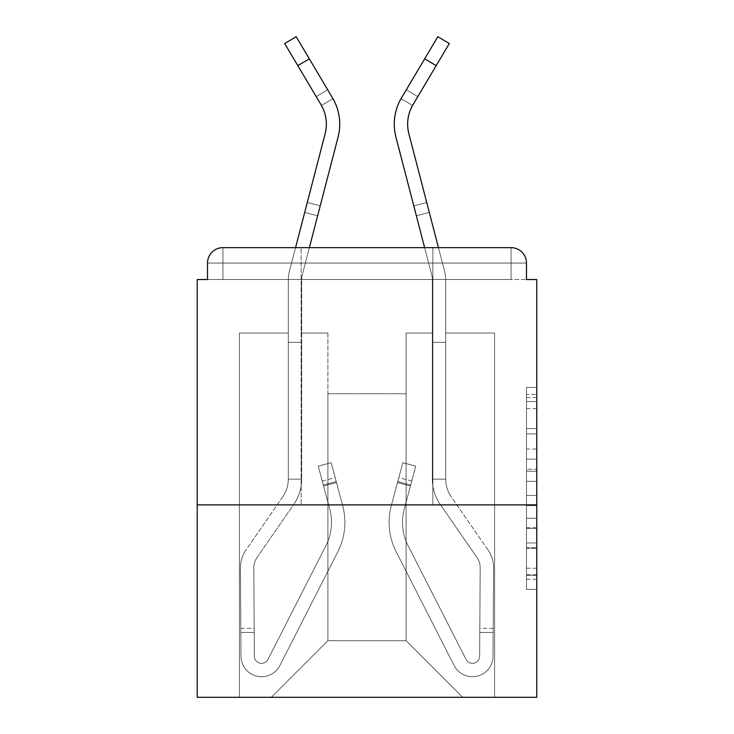 <?xml version="1.0" encoding="UTF-8"?>
<svg xmlns="http://www.w3.org/2000/svg" width="734" height="734" viewBox="0 0 734 734"><rect width="100%" height="100%" fill="white"/><g stroke="black" fill="none" stroke-linecap="round" stroke-linejoin="round"><path stroke-width="0.55" stroke-dasharray="3.67 2.75" d="M526.489 449.024L526.489 481.348L536.783 481.348L536.783 579.319L536.783 397.516L536.783 481.348L526.489 481.348L526.489 394.488L526.489 589.42L526.489 387.414L526.489 575.282L536.783 575.282L526.489 575.282L536.783 575.282L526.489 575.282L526.489 542.958L526.489 589.42L536.783 589.42L536.783 387.414L536.783 574.777L536.783 495.487L526.489 495.487L536.783 495.487L536.783 542.958L536.783 401.562L526.489 401.562L536.783 401.562L536.783 589.42L536.783 397.516L536.783 589.42L526.489 589.42L526.489 387.414L536.783 387.414L536.783 397.516L536.783 387.414L536.783 397.516L536.783 387.414L536.783 394.488L536.783 387.414L526.489 387.414L526.489 401.562L536.783 401.562L526.489 401.562L526.489 449.024L536.783 449.024M432.858 247.642L432.858 504.882L301.142 504.882L432.858 504.882L301.142 504.882L432.858 504.882L432.858 247.642L301.142 247.642L301.142 504.882L301.142 247.642L432.858 247.642M536.783 469.228L536.783 459.126L536.783 469.228L526.489 469.228L526.489 428.573L526.489 548.261L526.489 518.213L536.783 518.213L526.489 518.213L526.489 589.42L536.783 589.42L526.489 589.42L536.783 589.42L526.489 589.42L526.489 387.414L536.783 387.414L526.489 387.414L536.783 387.414L526.489 387.414L526.489 469.228L536.783 469.228M536.783 504.882L536.783 279.535L526.489 279.535L526.489 263.075A15.432 15.432 0 0 0 511.057 247.642A15.432 15.432 0 0 1 526.489 263.075A15.432 15.432 0 0 0 511.057 247.642L222.943 247.642L511.057 247.642A15.432 15.432 0 0 1 526.489 263.075A15.432 15.432 0 0 0 511.057 247.642L222.943 247.642A15.432 15.432 0 0 0 207.511 263.075L207.511 279.535L207.511 263.075A15.432 15.432 0 0 1 222.943 247.642A15.432 15.432 0 0 0 207.511 263.075L207.511 279.535L197.217 279.535L197.217 504.882L536.783 504.882L536.783 697.3L197.217 697.3L197.217 504.882L536.783 504.882L197.217 504.882M327.896 333.043L301.665 333.043L327.896 333.043L301.665 333.043L327.896 333.043L301.665 333.043L327.896 333.043L301.665 333.043L327.896 333.043L301.665 333.043L327.896 333.043L327.896 640.709L327.896 393.754L327.896 640.709L271.305 697.3L494.597 697.3L494.597 333.043L445.712 333.043L494.597 333.043L445.712 333.043L494.597 333.043L445.712 333.043L494.597 333.043L445.712 333.043L494.597 333.043L445.712 333.043L494.597 333.043L494.597 697.3L494.597 333.043L494.597 697.3L494.597 333.043L494.597 697.3L494.597 333.043L494.597 697.3L494.597 333.043L494.597 697.3L271.305 697.3L327.896 640.709L327.896 393.754L406.104 393.754L406.104 640.709L327.896 640.709L327.896 333.043M288.288 333.043L239.403 333.043L239.403 697.3L271.305 697.3L327.896 640.709L327.896 393.754L327.896 640.709L327.896 393.754L327.896 640.709L327.896 393.754L327.896 640.709L406.104 640.709L406.104 393.754L406.104 640.709L462.695 697.3L406.104 640.709L406.104 393.754L406.104 640.709L462.695 697.3L406.104 640.709L406.104 393.754L406.104 640.709L462.695 697.3L406.104 640.709L406.104 393.754L406.104 640.709L462.695 697.3L406.104 640.709L406.104 393.754L406.104 640.709L462.695 697.3L406.104 640.709L406.104 393.754L327.896 393.754L327.896 640.709L271.305 697.3L327.896 640.709L271.305 697.3L327.896 640.709L271.305 697.3L327.896 640.709L271.305 697.3L327.896 640.709L271.305 697.3L239.403 697.3L271.305 697.3L239.403 697.3L271.305 697.3L239.403 697.3L271.305 697.3L239.403 697.3L271.305 697.3L239.403 697.3L239.403 333.043L239.403 697.3L239.403 333.043L239.403 697.3L239.403 333.043L239.403 697.3L239.403 333.043L239.403 697.3L239.403 333.043L288.288 333.043L239.403 333.043L288.288 333.043L239.403 333.043L288.288 333.043L239.403 333.043L288.288 333.043L239.403 333.043L288.288 333.043L288.288 279.535L288.288 333.043M417.793 96.613L406.297 89.787L417.793 96.613L406.297 89.787L401.48 97.897A51.444 51.444 0 0 0 395.92 137.102A51.444 51.444 0 0 1 401.048 98.64A51.444 51.444 0 0 0 395.92 137.102A51.444 51.444 0 0 1 401.048 98.64L412.554 105.467L401.048 98.64L412.554 105.467L401.048 98.64L412.554 105.467L401.048 98.64L412.554 105.467L401.048 98.64L412.554 105.467L401.048 98.64L406.297 89.787L401.048 98.64A51.444 51.444 0 0 0 395.92 137.102L431.776 275.14A17.497 17.497 0 0 1 432.335 279.535L432.335 333.043L406.104 333.043L406.104 393.754L406.104 333.043L406.104 393.754L406.104 333.043L406.104 393.754L406.104 333.043L406.104 393.754L406.104 333.043L406.104 393.754L406.104 333.043L432.335 333.043L406.104 333.043L432.335 333.043L406.104 333.043L432.335 333.043L406.104 333.043L432.335 333.043L406.104 333.043L432.335 333.043L432.335 279.535L445.712 279.535L445.712 333.043L445.712 279.535A30.865 30.865 0 0 0 444.721 271.773L408.866 133.735A38.076 38.076 0 0 1 412.985 104.723L412.554 105.467A38.076 38.076 0 0 0 408.866 133.735A38.076 38.076 0 0 1 412.985 104.723L449.318 43.526L436.179 65.647L449.318 43.526L436.179 65.647L449.318 43.526L436.179 65.647L449.318 43.526L436.179 65.647L449.318 43.526L437.813 36.7L401.48 97.897A51.444 51.444 0 0 0 395.92 137.102L416.361 215.778L413.774 205.814L416.361 215.778L429.307 212.41L408.866 133.735A38.076 38.076 0 0 1 412.985 104.723L436.179 65.647L424.683 58.821L437.813 36.7L401.048 98.64A51.444 51.444 0 0 0 395.92 137.102L431.776 275.14A17.497 17.497 0 0 1 432.335 279.535L432.335 333.043L432.335 279.535L445.712 279.535A30.865 30.865 0 0 0 444.721 271.773L408.866 133.735A38.076 38.076 0 0 1 412.985 104.723L436.179 65.647L424.683 58.821L437.813 36.7L401.48 97.897A51.444 51.444 0 0 0 395.92 137.102L431.776 275.14A17.497 17.497 0 0 1 432.335 279.535L445.712 279.535A30.865 30.865 0 0 0 444.721 271.773L408.866 133.735A38.076 38.076 0 0 1 412.985 104.723L436.179 65.647L424.683 58.821L437.813 36.7L401.48 97.897L406.297 89.787L417.793 96.613L412.554 105.467A38.076 38.076 0 0 0 408.866 133.735A38.076 38.076 0 0 1 412.985 104.723L436.179 65.647L424.683 58.821L401.48 97.897A51.444 51.444 0 0 0 395.92 137.102L416.361 215.778L413.774 205.814L416.361 215.778L429.307 212.41L408.866 133.735A38.076 38.076 0 0 1 412.985 104.723L412.554 105.467A38.076 38.076 0 0 0 408.866 133.735A38.076 38.076 0 0 1 412.985 104.723L436.179 65.647L412.985 104.723L417.793 96.613L412.985 104.723L417.793 96.613L406.297 89.787L401.48 97.897A51.444 51.444 0 0 0 395.92 137.102L416.361 215.778L413.774 205.814L426.72 202.456L429.307 212.41L408.866 133.735A38.076 38.076 0 0 1 412.985 104.723L412.554 105.467A38.076 38.076 0 0 0 408.866 133.735L444.721 271.773L408.866 133.735L444.721 271.773L408.866 133.735L429.307 212.41L416.361 215.778L413.774 205.814L426.72 202.456L408.866 133.735A38.076 38.076 0 0 1 412.554 105.467L412.985 104.723L412.554 105.467A38.076 38.076 0 0 0 408.866 133.735L444.721 271.773L438.455 247.642L295.545 247.642L289.279 271.773L325.134 133.735A38.076 38.076 0 0 0 321.015 104.723L321.446 105.467A38.076 38.076 0 0 1 325.134 133.735A38.076 38.076 0 0 0 321.015 104.723L284.682 43.526L297.821 65.647L284.682 43.526L297.821 65.647L284.682 43.526L297.821 65.647L284.682 43.526L297.821 65.647L309.317 58.821L296.187 36.7L332.52 97.897L327.703 89.787L316.207 96.613L321.015 104.723L297.821 65.647L309.317 58.821L296.187 36.7L332.52 97.897A51.444 51.444 0 0 1 338.08 137.102L317.638 215.778L320.226 205.814L317.638 215.778L304.693 212.41L325.134 133.735A38.076 38.076 0 0 0 321.015 104.723L297.821 65.647L309.317 58.821L296.187 36.7L332.952 98.64A51.444 51.444 0 0 1 338.08 137.102L302.224 275.14A17.497 17.497 0 0 0 301.665 279.535L301.665 333.043L301.665 279.535L288.288 279.535A30.865 30.865 0 0 1 289.279 271.773L325.134 133.735A38.076 38.076 0 0 0 321.015 104.723L297.821 65.647L309.317 58.821L296.187 36.7L332.52 97.897A51.444 51.444 0 0 1 338.08 137.102L302.224 275.14A17.497 17.497 0 0 0 301.665 279.535L288.288 279.535A30.865 30.865 0 0 1 289.279 271.773L325.134 133.735A38.076 38.076 0 0 0 321.015 104.723L321.446 105.467A38.076 38.076 0 0 1 325.134 133.735A38.076 38.076 0 0 0 321.015 104.723L297.821 65.647L309.317 58.821L296.187 36.7L284.682 43.526L321.446 105.467A38.076 38.076 0 0 1 325.134 133.735A38.076 38.076 0 0 0 321.015 104.723L297.821 65.647L321.015 104.723L297.821 65.647L309.317 58.821L332.52 97.897L327.703 89.787L316.207 96.613L327.703 89.787L316.207 96.613L321.446 105.467A38.076 38.076 0 0 1 325.134 133.735A38.076 38.076 0 0 0 321.015 104.723L321.446 105.467A38.076 38.076 0 0 1 325.134 133.735A38.076 38.076 0 0 0 321.015 104.723M462.695 697.3L406.104 640.709L462.695 697.3M526.489 279.535L526.489 263.075A15.432 15.432 0 0 0 511.057 247.642L511.057 279.535L511.057 263.075L511.057 279.535L526.489 279.535L207.511 279.535L222.943 279.535L207.511 279.535L222.943 279.535L207.511 279.535L222.943 279.535L207.511 279.535L222.943 279.535L207.511 279.535L222.943 279.535L222.943 263.075L222.943 279.535L222.943 263.075L511.057 263.075L207.511 263.075L207.511 279.535L207.511 263.075A15.432 15.432 0 0 1 222.943 247.642A15.432 15.432 0 0 0 207.511 263.075L207.511 279.535M526.489 263.075L511.066 263.075L526.489 263.075L511.066 263.075L511.066 279.535L222.943 279.535L222.943 247.642A15.432 15.432 0 0 0 207.511 263.075A15.432 15.432 0 0 1 222.943 247.642A15.432 15.432 0 0 0 207.511 263.075L222.943 263.075L222.934 279.535L222.943 263.075L511.057 263.075L511.057 247.642L222.943 247.642A15.432 15.432 0 0 0 207.511 263.075L222.934 263.075L222.934 279.535L222.943 263.075L526.489 263.075A15.432 15.432 0 0 0 511.057 247.642A15.432 15.432 0 0 1 526.489 263.075A15.432 15.432 0 0 0 511.057 247.642L511.057 263.066L222.943 263.066L222.934 279.535L511.066 279.535L222.943 279.535L511.066 279.535L222.943 279.535L511.066 279.535L222.943 279.535L511.066 279.535L222.943 279.535L222.934 263.075L511.057 263.066L207.511 263.075L222.934 263.075L222.943 247.642L222.943 263.075L207.511 263.075L222.934 263.075L222.943 247.642L222.943 263.066L207.511 263.075L222.934 263.075L222.943 247.642L222.943 263.066L511.057 263.066L511.057 279.535L511.057 247.642L511.057 279.535L511.066 263.075L526.489 263.075L511.057 263.075L511.057 247.642L511.057 263.075L526.489 263.075L511.066 263.075L526.489 263.075L511.066 263.075L511.057 247.642M301.665 279.535L288.288 279.535A30.865 30.865 0 0 1 289.279 271.773L325.134 133.735A38.076 38.076 0 0 0 321.446 105.467A38.076 38.076 0 0 1 325.134 133.735L289.279 271.773L325.134 133.735L304.693 212.41L317.638 215.778L320.226 205.814L317.638 215.778L320.226 205.814L317.638 215.778L304.693 212.41L317.638 215.778L320.226 205.814L317.638 215.778L320.226 205.814L307.28 202.456L325.134 133.735A38.076 38.076 0 0 0 321.446 105.467A38.076 38.076 0 0 1 325.134 133.735L289.279 271.773A30.865 30.865 0 0 0 288.288 279.535A30.865 30.865 0 0 1 289.279 271.773A30.865 30.865 0 0 0 288.288 279.535A30.865 30.865 0 0 1 289.279 271.773A30.865 30.865 0 0 0 288.288 279.535A30.865 30.865 0 0 1 289.279 271.773A30.865 30.865 0 0 0 288.288 279.535L301.665 279.535L288.288 279.535L301.665 279.535L288.288 279.535L301.665 279.535L288.288 279.535L301.665 279.535L301.665 342.301L288.288 342.301L301.665 342.301L301.665 479.155L288.288 479.155L288.288 342.301L301.665 342.301L301.665 479.155L288.288 479.155L288.288 279.535L288.288 342.301L301.665 342.301L288.288 342.301L301.665 342.301L288.288 342.301L288.288 279.535L288.288 342.301L301.665 342.301L301.665 479.155L288.288 479.155A30.865 30.865 0 0 1 282.81 496.707L245.908 550.087A30.865 30.865 0 0 0 240.44 567.832L240.972 656.269A20.58 20.58 0 0 0 261.552 676.72A20.58 20.58 0 0 1 240.972 656.269A20.58 20.58 0 0 0 261.552 676.72A20.58 20.58 0 0 1 240.972 656.269L240.807 628.359L240.825 632.479L240.807 628.359L240.825 632.479L240.807 628.359L240.825 632.479L240.807 628.359L240.825 632.479L240.807 628.359L240.825 632.479L254.203 632.396L254.184 628.276L254.349 656.187A7.202 7.202 0 0 0 267.974 659.407A7.202 7.202 0 0 1 261.552 663.343A7.202 7.202 0 0 0 267.974 659.407A7.202 7.202 0 0 1 254.349 656.187A7.202 7.202 0 0 0 261.552 663.343A7.202 7.202 0 0 1 254.349 656.187A7.202 7.202 0 0 0 267.974 659.407L325.896 545.729A51.444 51.444 0 0 0 329.749 509.057A51.444 51.444 0 0 1 325.896 545.729A51.444 51.444 0 0 0 329.749 509.057L318.253 466.154L323.575 486.036L318.253 466.154L331.172 462.695L336.502 482.568L331.172 462.695L318.253 466.154L323.575 486.036L318.253 466.154L331.172 462.695L336.502 482.568L331.172 462.695L318.253 466.154L323.575 486.036L318.253 466.154L331.172 462.695L336.502 482.568L331.172 462.695L318.253 466.154L323.575 486.036L318.253 466.154L331.172 462.695L336.502 482.568L331.172 462.695L318.253 466.154L323.575 486.036L336.502 482.568L331.172 462.695L336.502 482.568L323.575 486.036L336.502 482.568L323.575 486.036L336.502 482.568L323.575 486.036L336.502 482.568L323.575 486.036L336.502 482.568L323.575 486.036L329.749 509.057L322.244 481.064L323.309 485.036L322.244 481.064L323.309 485.036L322.244 481.064L323.309 485.036L322.244 481.064L323.309 485.036L322.244 481.064L323.309 485.036L336.236 481.577L335.172 477.605L342.668 505.598A64.821 64.821 0 0 1 337.814 551.803A64.821 64.821 0 0 0 342.668 505.598A64.821 64.821 0 0 1 337.814 551.803L279.893 665.481L337.814 551.803A64.821 64.821 0 0 0 342.668 505.598L336.502 482.568L342.668 505.598A64.821 64.821 0 0 1 337.814 551.803L279.893 665.481A20.58 20.58 0 0 1 261.552 676.72A20.58 20.58 0 0 0 279.893 665.481L337.814 551.803A64.821 64.821 0 0 0 342.668 505.598A64.821 64.821 0 0 1 337.814 551.803L279.893 665.481A20.58 20.58 0 0 1 261.552 676.72A20.58 20.58 0 0 0 279.893 665.481L337.814 551.803A64.821 64.821 0 0 0 342.668 505.598L336.502 482.568L342.668 505.598A64.821 64.821 0 0 1 337.814 551.803L279.893 665.481A20.58 20.58 0 0 1 240.972 656.269L240.825 632.479L254.203 632.396L254.349 656.187A7.202 7.202 0 0 0 267.974 659.407L325.896 545.729A51.444 51.444 0 0 0 329.749 509.057L323.309 485.036L336.236 481.577L342.668 505.598A64.821 64.821 0 0 1 337.814 551.803A64.821 64.821 0 0 0 342.668 505.598L336.502 482.568L342.668 505.598A64.821 64.821 0 0 1 337.814 551.803L279.893 665.481L337.814 551.803A64.821 64.821 0 0 0 342.668 505.598A64.821 64.821 0 0 1 337.814 551.803L279.893 665.481A20.58 20.58 0 0 1 240.972 656.269A20.58 20.58 0 0 0 279.893 665.481L337.814 551.803A64.821 64.821 0 0 0 342.668 505.598L336.502 482.568L342.668 505.598A64.821 64.821 0 0 1 337.814 551.803L279.893 665.481A20.58 20.58 0 0 1 261.552 676.72A20.58 20.58 0 0 0 279.893 665.481L337.814 551.803A64.821 64.821 0 0 0 342.668 505.598A64.821 64.821 0 0 1 337.814 551.803L279.893 665.481A20.58 20.58 0 0 1 240.972 656.269A20.58 20.58 0 0 0 261.552 676.72A20.58 20.58 0 0 1 240.972 656.269L240.825 632.479L254.203 632.396L254.184 628.276L254.349 656.187A7.202 7.202 0 0 0 261.552 663.343A7.202 7.202 0 0 1 254.349 656.187A7.202 7.202 0 0 0 261.552 663.343A7.202 7.202 0 0 1 254.349 656.187A7.202 7.202 0 0 0 267.974 659.407L325.896 545.729A51.444 51.444 0 0 0 329.749 509.057A51.444 51.444 0 0 1 325.896 545.729A51.444 51.444 0 0 0 329.749 509.057A51.444 51.444 0 0 1 325.896 545.729A51.444 51.444 0 0 0 329.749 509.057L323.309 485.036L336.236 481.577L335.172 477.605L342.668 505.598L335.172 477.605L342.668 505.598L335.172 477.605L342.668 505.598L335.172 477.605L342.668 505.598L336.236 481.577L323.309 485.036L336.236 481.577L323.309 485.036L336.236 481.577L323.309 485.036L329.749 509.057A51.444 51.444 0 0 1 325.896 545.729A51.444 51.444 0 0 0 329.749 509.057A51.444 51.444 0 0 1 325.896 545.729A51.444 51.444 0 0 0 329.749 509.057L323.309 485.036L329.749 509.057A51.444 51.444 0 0 1 325.896 545.729A51.444 51.444 0 0 0 329.749 509.057A51.444 51.444 0 0 1 325.896 545.729A51.444 51.444 0 0 0 329.749 509.057L323.309 485.036L329.749 509.057A51.444 51.444 0 0 1 325.896 545.729L267.974 659.407A7.202 7.202 0 0 1 261.552 663.343A7.202 7.202 0 0 0 267.974 659.407A7.202 7.202 0 0 1 254.349 656.187A7.202 7.202 0 0 0 261.552 663.343A7.202 7.202 0 0 1 254.349 656.187A7.202 7.202 0 0 0 267.974 659.407L325.896 545.729L267.974 659.407A7.202 7.202 0 0 1 261.552 663.343A7.202 7.202 0 0 0 267.974 659.407A7.202 7.202 0 0 1 254.349 656.187A7.202 7.202 0 0 0 261.552 663.343A7.202 7.202 0 0 1 254.349 656.187L253.817 567.749L254.349 656.187L253.817 567.749L254.349 656.187L253.817 567.749L254.349 656.187L253.817 567.749L254.349 656.187L253.817 567.749L254.349 656.187L254.203 632.396L240.825 632.479L254.203 632.396L240.825 632.479L254.203 632.396L240.825 632.479L240.972 656.269A20.58 20.58 0 0 0 279.893 665.481L337.814 551.803A64.821 64.821 0 0 0 342.668 505.598A64.821 64.821 0 0 1 337.814 551.803L279.893 665.481A20.58 20.58 0 0 1 261.552 676.72A20.58 20.58 0 0 0 279.893 665.481L337.814 551.803L279.893 665.481A20.58 20.58 0 0 1 240.972 656.269A20.58 20.58 0 0 0 261.552 676.72A20.58 20.58 0 0 1 240.972 656.269L240.825 632.479L240.972 656.269A20.58 20.58 0 0 0 279.893 665.481L337.814 551.803L279.893 665.481A20.58 20.58 0 0 1 261.552 676.72A20.58 20.58 0 0 0 279.893 665.481A20.58 20.58 0 0 1 240.972 656.269A20.58 20.58 0 0 0 261.552 676.72A20.58 20.58 0 0 1 240.972 656.269L240.825 632.479L240.972 656.269A20.58 20.58 0 0 0 279.893 665.481A20.58 20.58 0 0 1 240.972 656.269L240.44 567.832A30.865 30.865 0 0 1 245.908 550.087A30.865 30.865 0 0 0 240.44 567.832A30.865 30.865 0 0 1 245.908 550.087A30.865 30.865 0 0 0 240.44 567.832A30.865 30.865 0 0 1 245.908 550.087A30.865 30.865 0 0 0 240.44 567.832A30.865 30.865 0 0 1 245.908 550.087A30.865 30.865 0 0 0 240.44 567.832A30.865 30.865 0 0 1 245.908 550.087L282.81 496.707A30.865 30.865 0 0 0 288.288 479.155L288.288 342.301L301.665 342.301L301.665 479.155L288.288 479.155L288.288 279.535L288.288 342.301L301.665 342.301L288.288 342.301L301.665 342.301L288.288 342.301L288.288 279.535L288.288 342.301L301.665 342.301L301.665 479.155A44.242 44.242 0 0 1 293.811 504.313L256.918 557.693A17.497 17.497 0 0 0 253.817 567.749A17.497 17.497 0 0 1 256.918 557.693A17.497 17.497 0 0 0 253.817 567.749A17.497 17.497 0 0 1 256.918 557.693A17.497 17.497 0 0 0 253.817 567.749A17.497 17.497 0 0 1 256.918 557.693A17.497 17.497 0 0 0 253.817 567.749A17.497 17.497 0 0 1 256.918 557.693A17.497 17.497 0 0 0 253.817 567.749A17.497 17.497 0 0 1 256.918 557.693L293.811 504.313A44.242 44.242 0 0 0 301.665 479.155L288.288 479.155A30.865 30.865 0 0 1 282.81 496.707A30.865 30.865 0 0 0 288.288 479.155L288.288 342.301L301.665 342.301L301.665 479.155L288.288 479.155L288.288 279.535L288.288 342.301L301.665 342.301L288.288 342.301L301.665 342.301L301.665 479.155L288.288 479.155A30.865 30.865 0 0 1 282.81 496.707A30.865 30.865 0 0 0 288.288 479.155L288.288 342.301L288.288 479.155A30.865 30.865 0 0 1 282.81 496.707A30.865 30.865 0 0 0 288.288 479.155L288.288 342.301L301.665 342.301L301.665 479.155L288.288 479.155L288.288 342.301L301.665 342.301L301.665 479.155A44.242 44.242 0 0 1 293.811 504.313A44.242 44.242 0 0 0 301.665 479.155L288.288 479.155A30.865 30.865 0 0 1 282.81 496.707A30.865 30.865 0 0 0 288.288 479.155L301.665 479.155A44.242 44.242 0 0 1 293.811 504.313A44.242 44.242 0 0 0 301.665 479.155L288.288 479.155L301.665 479.155A44.242 44.242 0 0 1 293.811 504.313A44.242 44.242 0 0 0 301.665 479.155L288.288 479.155L301.665 479.155A44.242 44.242 0 0 1 293.811 504.313A44.242 44.242 0 0 0 301.665 479.155L301.665 279.535A17.497 17.497 0 0 1 302.224 275.14A17.497 17.497 0 0 0 301.665 279.535A17.497 17.497 0 0 1 302.224 275.14A17.497 17.497 0 0 0 301.665 279.535A17.497 17.497 0 0 1 302.224 275.14A17.497 17.497 0 0 0 301.665 279.535A17.497 17.497 0 0 1 302.224 275.14A17.497 17.497 0 0 0 301.665 279.535M432.335 279.535L445.712 279.535A30.865 30.865 0 0 0 444.721 271.773L408.866 133.735L429.307 212.41L416.361 215.778L413.774 205.814L426.72 202.456L408.866 133.735A38.076 38.076 0 0 1 412.554 105.467A38.076 38.076 0 0 0 408.866 133.735L426.72 202.456L413.774 205.814L426.72 202.456L413.774 205.814L426.72 202.456L413.774 205.814L395.92 137.102L431.776 275.14A17.497 17.497 0 0 1 432.335 279.535L445.712 279.535A30.865 30.865 0 0 0 444.721 271.773A30.865 30.865 0 0 1 445.712 279.535A30.865 30.865 0 0 0 444.721 271.773A30.865 30.865 0 0 1 445.712 279.535A30.865 30.865 0 0 0 444.721 271.773A30.865 30.865 0 0 1 445.712 279.535L432.335 279.535L445.712 279.535L432.335 279.535L445.712 279.535L432.335 279.535L432.335 342.301L445.712 342.301L432.335 342.301L432.335 479.155L445.712 479.155L445.712 342.301L432.335 342.301L432.335 479.155L445.712 479.155L445.712 279.535L445.712 342.301L432.335 342.301L445.712 342.301L432.335 342.301L445.712 342.301L445.712 279.535L445.712 342.301L432.335 342.301L432.335 479.155L445.712 479.155A30.865 30.865 0 0 0 451.19 496.707L488.092 550.087A30.865 30.865 0 0 1 493.56 567.832L493.028 656.269A20.58 20.58 0 0 1 472.448 676.72A20.58 20.58 0 0 0 493.028 656.269A20.58 20.58 0 0 1 472.448 676.72A20.58 20.58 0 0 0 493.028 656.269L493.193 628.359L493.175 632.479L493.193 628.359L493.175 632.479L493.193 628.359L493.175 632.479L493.193 628.359L493.175 632.479L493.193 628.359L493.175 632.479L479.797 632.396L479.816 628.276L479.651 656.187A7.202 7.202 0 0 1 466.026 659.407A7.202 7.202 0 0 0 472.448 663.343A7.202 7.202 0 0 1 466.026 659.407A7.202 7.202 0 0 0 479.651 656.187A7.202 7.202 0 0 1 472.448 663.343A7.202 7.202 0 0 0 479.651 656.187A7.202 7.202 0 0 1 466.026 659.407L408.104 545.729A51.444 51.444 0 0 1 404.25 509.057A51.444 51.444 0 0 0 408.104 545.729A51.444 51.444 0 0 1 404.25 509.057L415.747 466.154L410.425 486.036L415.747 466.154L402.828 462.695L397.498 482.568L402.828 462.695L415.747 466.154L410.425 486.036L415.747 466.154L402.828 462.695L397.498 482.568L402.828 462.695L415.747 466.154L410.425 486.036L415.747 466.154L402.828 462.695L397.498 482.568L402.828 462.695L415.747 466.154L410.425 486.036L415.747 466.154L402.828 462.695L397.498 482.568L402.828 462.695L415.747 466.154L410.425 486.036L397.498 482.568L402.828 462.695L397.498 482.568L410.425 486.036L397.498 482.568L410.425 486.036L397.498 482.568L410.425 486.036L397.498 482.568L410.425 486.036L397.498 482.568L410.425 486.036L404.25 509.057L411.756 481.064L410.691 485.036L411.756 481.064L410.691 485.036L411.756 481.064L410.691 485.036L411.756 481.064L410.691 485.036L411.756 481.064L410.691 485.036L397.764 481.577L398.828 477.605L391.332 505.598A64.821 64.821 0 0 0 396.186 551.803A64.821 64.821 0 0 1 391.332 505.598A64.821 64.821 0 0 0 396.186 551.803L454.107 665.481L396.186 551.803A64.821 64.821 0 0 1 391.332 505.598L397.498 482.568L391.332 505.598A64.821 64.821 0 0 0 396.186 551.803L454.107 665.481A20.58 20.58 0 0 0 472.448 676.72A20.58 20.58 0 0 1 454.107 665.481L396.186 551.803A64.821 64.821 0 0 1 391.332 505.598A64.821 64.821 0 0 0 396.186 551.803L454.107 665.481A20.58 20.58 0 0 0 472.448 676.72A20.58 20.58 0 0 1 454.107 665.481L396.186 551.803A64.821 64.821 0 0 1 391.332 505.598L397.498 482.568L391.332 505.598A64.821 64.821 0 0 0 396.186 551.803L454.107 665.481A20.58 20.58 0 0 0 493.028 656.269L493.175 632.479L479.797 632.396L479.651 656.187A7.202 7.202 0 0 1 466.026 659.407L408.104 545.729A51.444 51.444 0 0 1 404.25 509.057L410.691 485.036L397.764 481.577L391.332 505.598A64.821 64.821 0 0 0 396.186 551.803A64.821 64.821 0 0 1 391.332 505.598L397.498 482.568L391.332 505.598A64.821 64.821 0 0 0 396.186 551.803L454.107 665.481L396.186 551.803A64.821 64.821 0 0 1 391.332 505.598A64.821 64.821 0 0 0 396.186 551.803L454.107 665.481A20.58 20.58 0 0 0 493.028 656.269A20.58 20.58 0 0 1 454.107 665.481L396.186 551.803A64.821 64.821 0 0 1 391.332 505.598L397.498 482.568L391.332 505.598A64.821 64.821 0 0 0 396.186 551.803L454.107 665.481A20.58 20.58 0 0 0 472.448 676.72A20.58 20.58 0 0 1 454.107 665.481L396.186 551.803A64.821 64.821 0 0 1 391.332 505.598A64.821 64.821 0 0 0 396.186 551.803L454.107 665.481A20.58 20.58 0 0 0 493.028 656.269A20.58 20.58 0 0 1 472.448 676.72A20.58 20.58 0 0 0 493.028 656.269L493.175 632.479L479.797 632.396L479.816 628.276L479.651 656.187A7.202 7.202 0 0 1 472.448 663.343A7.202 7.202 0 0 0 479.651 656.187A7.202 7.202 0 0 1 472.448 663.343A7.202 7.202 0 0 0 479.651 656.187A7.202 7.202 0 0 1 466.026 659.407L408.104 545.729A51.444 51.444 0 0 1 404.25 509.057A51.444 51.444 0 0 0 408.104 545.729A51.444 51.444 0 0 1 404.25 509.057A51.444 51.444 0 0 0 408.104 545.729A51.444 51.444 0 0 1 404.25 509.057L410.691 485.036L397.764 481.577L398.828 477.605L391.332 505.598L398.828 477.605L391.332 505.598L398.828 477.605L391.332 505.598L398.828 477.605L391.332 505.598L397.764 481.577L410.691 485.036L397.764 481.577L410.691 485.036L397.764 481.577L410.691 485.036L404.25 509.057A51.444 51.444 0 0 0 408.104 545.729A51.444 51.444 0 0 1 404.25 509.057A51.444 51.444 0 0 0 408.104 545.729A51.444 51.444 0 0 1 404.25 509.057L410.691 485.036L404.25 509.057A51.444 51.444 0 0 0 408.104 545.729A51.444 51.444 0 0 1 404.25 509.057A51.444 51.444 0 0 0 408.104 545.729A51.444 51.444 0 0 1 404.25 509.057L410.691 485.036L404.25 509.057A51.444 51.444 0 0 0 408.104 545.729L466.026 659.407A7.202 7.202 0 0 0 472.448 663.343A7.202 7.202 0 0 1 466.026 659.407A7.202 7.202 0 0 0 479.651 656.187A7.202 7.202 0 0 1 472.448 663.343A7.202 7.202 0 0 0 479.651 656.187A7.202 7.202 0 0 1 466.026 659.407L408.104 545.729L466.026 659.407A7.202 7.202 0 0 0 472.448 663.343A7.202 7.202 0 0 1 466.026 659.407A7.202 7.202 0 0 0 479.651 656.187A7.202 7.202 0 0 1 472.448 663.343A7.202 7.202 0 0 0 479.651 656.187L480.183 567.749L479.651 656.187L480.183 567.749L479.651 656.187L480.183 567.749L479.651 656.187L480.183 567.749L479.651 656.187L480.183 567.749L479.651 656.187L479.797 632.396L493.175 632.479L479.797 632.396L493.175 632.479L479.797 632.396L493.175 632.479L493.028 656.269A20.58 20.58 0 0 1 454.107 665.481L396.186 551.803A64.821 64.821 0 0 1 391.332 505.598A64.821 64.821 0 0 0 396.186 551.803L454.107 665.481A20.58 20.58 0 0 0 472.448 676.72A20.58 20.58 0 0 1 454.107 665.481L396.186 551.803L454.107 665.481A20.58 20.58 0 0 0 493.028 656.269A20.58 20.58 0 0 1 472.448 676.72A20.58 20.58 0 0 0 493.028 656.269L493.175 632.479L493.028 656.269A20.58 20.58 0 0 1 454.107 665.481L396.186 551.803L454.107 665.481A20.58 20.58 0 0 0 472.448 676.72A20.58 20.58 0 0 1 454.107 665.481A20.58 20.58 0 0 0 493.028 656.269A20.58 20.58 0 0 1 472.448 676.72A20.58 20.58 0 0 0 493.028 656.269L493.175 632.479L493.028 656.269A20.58 20.58 0 0 1 454.107 665.481A20.58 20.58 0 0 0 493.028 656.269L493.56 567.832A30.865 30.865 0 0 0 488.092 550.087A30.865 30.865 0 0 1 493.56 567.832A30.865 30.865 0 0 0 488.092 550.087A30.865 30.865 0 0 1 493.56 567.832A30.865 30.865 0 0 0 488.092 550.087A30.865 30.865 0 0 1 493.56 567.832A30.865 30.865 0 0 0 488.092 550.087A30.865 30.865 0 0 1 493.56 567.832A30.865 30.865 0 0 0 488.092 550.087L451.19 496.707A30.865 30.865 0 0 1 445.712 479.155L445.712 342.301L432.335 342.301L432.335 479.155L445.712 479.155L445.712 279.535L445.712 342.301L432.335 342.301L445.712 342.301L432.335 342.301L445.712 342.301L445.712 279.535L445.712 342.301L432.335 342.301L432.335 479.155A44.242 44.242 0 0 0 440.189 504.313L477.082 557.693A17.497 17.497 0 0 1 480.183 567.749A17.497 17.497 0 0 0 477.082 557.693A17.497 17.497 0 0 1 480.183 567.749A17.497 17.497 0 0 0 477.082 557.693A17.497 17.497 0 0 1 480.183 567.749A17.497 17.497 0 0 0 477.082 557.693A17.497 17.497 0 0 1 480.183 567.749A17.497 17.497 0 0 0 477.082 557.693A17.497 17.497 0 0 1 480.183 567.749A17.497 17.497 0 0 0 477.082 557.693L440.189 504.313A44.242 44.242 0 0 1 432.335 479.155L445.712 479.155A30.865 30.865 0 0 0 451.19 496.707A30.865 30.865 0 0 1 445.712 479.155L445.712 342.301L432.335 342.301L432.335 479.155L445.712 479.155L445.712 279.535L445.712 342.301L432.335 342.301L445.712 342.301L432.335 342.301L432.335 479.155L445.712 479.155A30.865 30.865 0 0 0 451.19 496.707A30.865 30.865 0 0 1 445.712 479.155L445.712 342.301L445.712 479.155A30.865 30.865 0 0 0 451.19 496.707A30.865 30.865 0 0 1 445.712 479.155L445.712 342.301L432.335 342.301L432.335 479.155L445.712 479.155L445.712 342.301L432.335 342.301L432.335 479.155A44.242 44.242 0 0 0 440.189 504.313A44.242 44.242 0 0 1 432.335 479.155L445.712 479.155A30.865 30.865 0 0 0 451.19 496.707A30.865 30.865 0 0 1 445.712 479.155L432.335 479.155A44.242 44.242 0 0 0 440.189 504.313A44.242 44.242 0 0 1 432.335 479.155L445.712 479.155L432.335 479.155A44.242 44.242 0 0 0 440.189 504.313A44.242 44.242 0 0 1 432.335 479.155L445.712 479.155L432.335 479.155A44.242 44.242 0 0 0 440.189 504.313A44.242 44.242 0 0 1 432.335 479.155L432.335 279.535A17.497 17.497 0 0 0 431.776 275.14A17.497 17.497 0 0 1 432.335 279.535A17.497 17.497 0 0 0 431.776 275.14A17.497 17.497 0 0 1 432.335 279.535A17.497 17.497 0 0 0 431.776 275.14A17.497 17.497 0 0 1 432.335 279.535M526.489 481.348L536.783 481.348L526.489 481.348M526.489 394.488L526.489 387.414L526.489 394.488L536.783 394.488L526.489 394.488M526.489 547.757L526.489 505.588L526.489 547.757L536.783 547.757L526.489 547.757M526.489 505.588L526.489 495.487L536.783 495.487L526.489 495.487L526.489 505.588L536.783 505.588L526.489 505.588M526.489 428.573L526.489 401.562L526.489 428.573L536.783 428.573L526.489 428.573M526.489 387.414L536.783 387.414L526.489 387.414L526.489 397.516L526.489 387.414L536.783 387.414M526.489 589.42L536.783 589.42L526.489 589.42L526.489 579.319L526.489 589.42M316.207 96.613L327.703 89.787L332.52 97.897A51.444 51.444 0 0 1 338.08 137.102A51.444 51.444 0 0 0 332.952 98.64A51.444 51.444 0 0 1 338.08 137.102A51.444 51.444 0 0 0 332.52 97.897A51.444 51.444 0 0 1 338.08 137.102A51.444 51.444 0 0 0 332.952 98.64A51.444 51.444 0 0 1 338.08 137.102A51.444 51.444 0 0 0 332.52 97.897L327.703 89.787L332.52 97.897A51.444 51.444 0 0 1 338.08 137.102A51.444 51.444 0 0 0 332.952 98.64A51.444 51.444 0 0 1 338.08 137.102A51.444 51.444 0 0 0 332.952 98.64L321.446 105.467L332.952 98.64L321.446 105.467L332.952 98.64L321.446 105.467L332.952 98.64L321.446 105.467L332.952 98.64L332.52 97.897A51.444 51.444 0 0 1 338.08 137.102L320.226 205.814L307.28 202.456L325.134 133.735A38.076 38.076 0 0 0 321.446 105.467L332.952 98.64A51.444 51.444 0 0 1 338.08 137.102L320.226 205.814L307.28 202.456L320.226 205.814L307.28 202.456L320.226 205.814L307.28 202.456L320.226 205.814L338.08 137.102L302.224 275.14L338.08 137.102L302.224 275.14L338.08 137.102L302.224 275.14L338.08 137.102L320.226 205.814L307.28 202.456L320.226 205.814M267.974 659.407L325.896 545.729L267.974 659.407A7.202 7.202 0 0 1 261.552 663.343A7.202 7.202 0 0 0 267.974 659.407A7.202 7.202 0 0 1 261.552 663.343A7.202 7.202 0 0 0 267.974 659.407L325.896 545.729L267.974 659.407A7.202 7.202 0 0 1 254.349 656.187A7.202 7.202 0 0 0 267.974 659.407L325.896 545.729A51.444 51.444 0 0 0 329.749 509.057L323.309 485.036L329.749 509.057A51.444 51.444 0 0 1 325.896 545.729L267.974 659.407M309.363 247.642L338.08 137.102A51.444 51.444 0 0 0 332.952 98.64L321.446 105.467M318.253 466.154L331.172 462.695L318.253 466.154M332.52 97.897A51.444 51.444 0 0 1 338.08 137.102M317.638 215.778L304.693 212.41M401.48 97.897A51.444 51.444 0 0 0 395.92 137.102A51.444 51.444 0 0 1 401.048 98.64A51.444 51.444 0 0 0 395.92 137.102A51.444 51.444 0 0 1 401.48 97.897A51.444 51.444 0 0 0 395.92 137.102A51.444 51.444 0 0 1 401.048 98.64L401.48 97.897A51.444 51.444 0 0 0 395.92 137.102A51.444 51.444 0 0 1 401.048 98.64A51.444 51.444 0 0 0 395.92 137.102L424.637 247.642M466.026 659.407L408.104 545.729L466.026 659.407A7.202 7.202 0 0 0 472.448 663.343A7.202 7.202 0 0 1 466.026 659.407A7.202 7.202 0 0 0 472.448 663.343A7.202 7.202 0 0 1 466.026 659.407L408.104 545.729L466.026 659.407A7.202 7.202 0 0 0 479.651 656.187A7.202 7.202 0 0 1 466.026 659.407L408.104 545.729A51.444 51.444 0 0 1 404.25 509.057L410.691 485.036L404.25 509.057A51.444 51.444 0 0 0 408.104 545.729L466.026 659.407M412.554 105.467A38.076 38.076 0 0 0 408.866 133.735A38.076 38.076 0 0 1 412.554 105.467M395.92 137.102L413.774 205.814L426.72 202.456L413.774 205.814M415.747 466.154L402.828 462.695L415.747 466.154M416.361 215.778L429.307 212.41M222.943 247.642L222.943 263.075L207.511 263.075M526.489 542.958L536.783 542.958L526.489 542.958M526.489 527.81L536.783 527.81M526.489 433.877L536.783 433.877L526.489 433.877M526.489 397.516L536.783 397.516M526.489 579.319L536.783 579.319M526.489 568.208L536.783 568.208M526.489 408.627L536.783 408.627M526.489 471.246L536.783 471.246L526.489 471.246M526.489 528.315L536.783 528.315L526.489 528.315M526.489 548.261L536.783 548.261L526.489 548.261M526.489 459.126L536.783 459.126L526.489 459.126M424.683 58.821L436.179 65.647M309.317 58.821L297.821 65.647M254.203 632.396L240.825 632.479L254.203 632.396M336.236 481.577L323.309 485.036L336.236 481.577M479.797 632.396L493.175 632.479L479.797 632.396M397.764 481.577L410.691 485.036L397.764 481.577M526.489 574.777L536.783 574.777M526.489 575.282L536.783 575.282M526.489 401.562L536.783 401.562M240.807 628.359L254.184 628.276M322.244 481.064L335.172 477.605M493.193 628.359L479.816 628.276M411.756 481.064L398.828 477.605M284.682 43.526L296.187 36.7M449.318 43.526L437.813 36.7"/><path stroke-width="1.1" d="M536.783 504.882L536.783 279.535L526.489 279.535L526.489 263.075A15.432 15.432 0 0 0 511.057 247.642L222.943 247.642A15.432 15.432 0 0 0 207.511 263.075L207.511 279.535L197.217 279.535L197.217 697.3L536.783 697.3L536.783 504.882L197.217 504.882M207.511 263.075L207.511 279.535M511.057 247.642L438.455 247.642L408.866 133.735A38.076 38.076 0 0 1 412.985 104.723L436.179 65.647L424.683 58.821L406.297 89.787M321.446 105.467L321.015 104.723A38.076 38.076 0 0 1 325.134 133.735L295.545 247.642L222.943 247.642M526.489 279.535L526.489 263.075M321.015 104.723L284.682 43.526L296.187 36.7L332.52 97.897A51.444 51.444 0 0 1 338.08 137.102L309.363 247.642M327.703 89.787L332.52 97.897M338.08 137.102L320.226 205.814M436.179 65.647L449.318 43.526L437.813 36.7L401.48 97.897A51.444 51.444 0 0 0 395.92 137.102L413.774 205.814M424.683 58.821L401.48 97.897M395.92 137.102L424.637 247.642M309.317 58.821L297.821 65.647"/></g></svg>
